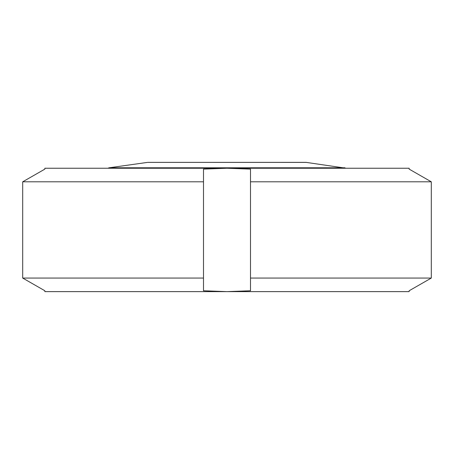 <?xml version="1.0" encoding="UTF-8"?>
<svg xmlns="http://www.w3.org/2000/svg" width="454" height="454" viewBox="0 0 454 454"><rect width="100%" height="100%" fill="white"/><g stroke="black" fill="none" stroke-linecap="round" stroke-linejoin="round"><path stroke-width="0.68" d="M431.3 278.064L250.5 278.064L250.5 290.759L227 291.633L409.145 291.633L409.145 290.759L431.3 278.064L431.3 181.81L409.145 169.115L409.145 168.241L44.855 168.241L44.855 169.115L22.7 181.81L22.7 278.064L44.855 290.759L44.855 291.633L227 291.633L203.5 290.759L203.5 278.064L22.7 278.064M203.5 278.064L203.5 169.115L227 168.241L250.5 169.115L250.5 278.064M431.3 181.81L250.5 181.81M203.5 181.81L22.7 181.81M306.115 162.367L147.885 162.367L306.115 162.367L346.118 168.241M306.524 162.396L147.885 162.367M344.921 167.793L109.079 167.793L107.882 168.241M147.476 162.396L109.079 167.793"/></g></svg>
